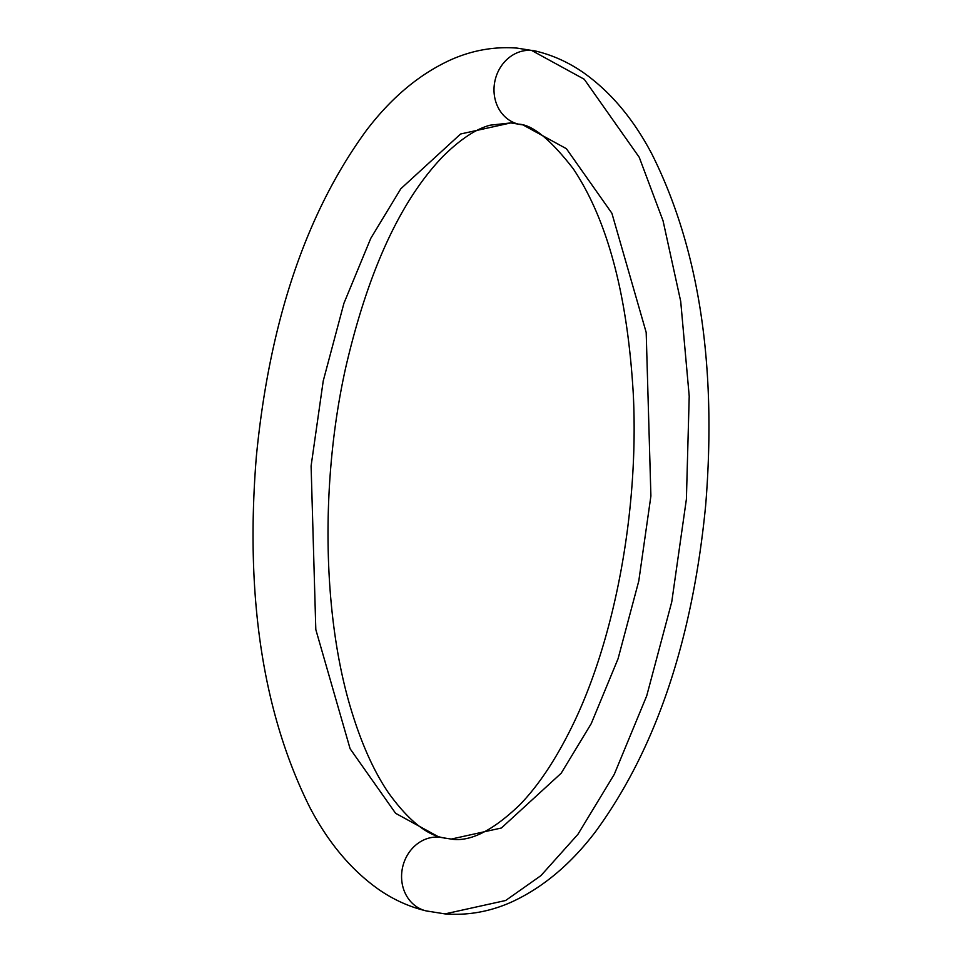 <?xml version="1.0" encoding="UTF-8"?>
<svg xmlns="http://www.w3.org/2000/svg" width="962" height="962" viewBox="0 0 962 962"><rect width="100%" height="100%" fill="white"/><g stroke="black" fill="none" stroke-linecap="round" stroke-linejoin="round"><path stroke-width="1.44" d="M430.423 911.579A37.542 32.961 -76.7 0 1 424.146 910.353A37.542 32.961 -76.7 0 1 402.441 868.037A37.542 32.961 -76.7 0 1 439.165 837.156L451.214 839.08L501.382 828.005L561.159 773.268L591.209 723.689L618.073 658.717L638.78 581.012L650.901 496.019L646.187 332.431L611.892 213.239L566.402 148.701L522.835 124.844A37.542 32.961 -76.7 0 1 516.57 123.617A37.542 32.961 -76.7 0 1 494.865 81.301A37.542 32.961 -76.7 0 1 531.577 50.421L517.015 48.1L531.577 50.421A37.542 32.961 103.3 0 0 494.865 81.301A37.542 32.961 103.3 0 0 516.57 123.617M451.214 839.08L443.446 837.842C426.31 834.812 408.032 819.877 388.636 793.049C374.134 771.849 361.736 744.384 351.455 710.677C322.619 617.027 320.009 482.647 345.731 367.484C368.133 270.935 400.517 200.613 442.881 156.505C460.149 139.394 475.889 128.956 490.103 125.192L510.786 122.92L518.554 124.158C532.275 124.591 550.492 139.454 573.232 168.747C607.443 219.865 627.452 294.793 633.261 393.542C639.225 510.93 614.405 642.075 570.707 729.148C554.689 761.231 537.626 786.543 519.504 805.098C492.664 830.795 469.901 842.123 451.214 839.08L439.165 837.156L395.598 813.299L350.108 748.761L315.813 629.569L311.099 465.981L323.22 380.988L343.927 303.283L370.791 238.311L400.841 188.732L460.618 133.995L510.786 122.92L460.618 133.995L400.841 188.732L370.791 238.311L343.927 303.283L323.22 380.988L311.099 465.981L315.813 629.569L350.108 748.761L395.598 813.299L439.165 837.156A37.542 32.961 103.3 0 0 402.441 868.037A37.542 32.961 103.3 0 0 424.146 910.353M444.985 913.9L505.639 900.504L540.921 875.636L577.909 834.331L614.237 774.41L646.717 695.851L671.753 601.911L686.399 499.158L689.213 396.2L680.711 301.395L663.058 220.815L639.237 157.287L584.247 79.257L531.577 50.421L584.247 79.257L639.237 157.287L663.058 220.815L680.711 301.395L689.213 396.2L686.399 499.158L671.753 601.911L646.717 695.851L614.237 774.41L577.909 834.331L540.921 875.636L505.639 900.504L444.985 913.9C467.484 915.62 489.417 911.784 510.786 902.38C542.291 888.106 570.526 864.549 595.49 831.733C655.771 749.386 692.508 640.548 705.675 505.194C716.979 365.356 699.073 248.328 651.923 154.112C633.453 119.011 610.581 91.811 583.285 72.535C568.53 62.314 552.717 55.171 535.858 51.106L517.015 48.1C494.516 46.38 472.582 50.216 451.214 59.62C419.709 73.894 391.474 97.451 366.51 130.267C306.229 212.614 269.492 321.452 256.325 456.806C245.021 596.644 262.927 713.672 310.077 807.888C328.547 842.989 351.419 870.189 378.715 889.465C393.47 899.686 409.283 906.829 426.142 910.894L444.985 913.9M445.43 838.383A37.542 32.961 103.3 0 0 439.165 837.156A37.542 32.961 -76.7 0 1 445.43 838.383M537.854 51.647A37.542 32.961 103.3 0 0 531.577 50.421A37.542 32.961 -76.7 0 1 537.854 51.647"/></g></svg>
